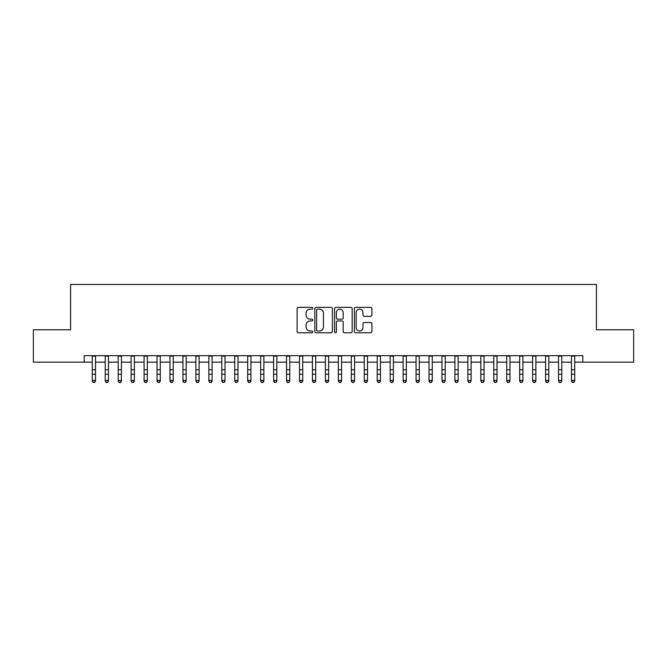 <?xml version="1.0" encoding="UTF-8"?>
<svg xmlns="http://www.w3.org/2000/svg" width="667" height="667" viewBox="0 0 667 667"><rect width="100%" height="100%" fill="white"/><g stroke="black" fill="none" stroke-linecap="round" stroke-linejoin="round"><path stroke-width="1" d="M312.781 308.254A0.892 0.892 0 0 0 311.889 307.362L298.382 307.362A1.267 1.267 0 0 0 297.107 308.629L297.107 331.516A1.267 1.267 0 0 0 298.382 332.783L311.889 332.783A0.892 0.892 0 0 0 312.781 331.899A0.892 0.892 0 0 0 311.889 331.007L310.138 331.007A4.069 4.069 0 0 1 306.07 326.938L306.07 325.029A4.069 4.069 0 0 1 310.138 320.96L311.889 320.96A0.892 0.892 0 0 0 312.781 320.077A0.892 0.892 0 0 0 311.889 319.185L310.138 319.185A4.069 4.069 0 0 1 306.07 315.116L306.07 313.207A4.069 4.069 0 0 1 310.138 309.138L311.889 309.138A0.892 0.892 0 0 0 312.781 308.254M370.652 316.325A1.267 1.267 0 0 0 371.928 315.049L371.928 308.629A1.267 1.267 0 0 0 370.652 307.362L355.653 307.362A1.267 1.267 0 0 0 354.377 308.629L354.377 331.516A1.267 1.267 0 0 0 355.653 332.783L370.652 332.783A1.267 1.267 0 0 0 371.928 331.516L371.928 323.762A1.267 1.267 0 0 0 370.652 322.486L364.232 322.486A1.267 1.267 0 0 0 362.965 323.762L362.965 327.605A3.402 3.402 0 0 1 359.563 331.007A3.402 3.402 0 0 1 356.161 327.605L356.161 312.54A3.402 3.402 0 0 1 359.563 309.138A3.402 3.402 0 0 1 362.965 312.54L362.965 315.049A1.267 1.267 0 0 0 364.232 316.325L370.652 316.325M84.184 362.164L33.35 362.164L33.35 329.79L70.585 329.79L70.585 284.459L596.415 284.459L596.415 329.79L633.65 329.79L633.65 362.164L582.816 362.164L582.816 355.686L84.184 355.686L84.184 362.164L92.279 362.164M332.391 308.629A1.267 1.267 0 0 0 331.115 307.362L316.116 307.362A1.267 1.267 0 0 0 314.841 308.629L314.841 331.516A1.267 1.267 0 0 0 316.116 332.783L331.115 332.783A1.267 1.267 0 0 0 332.391 331.516L332.391 308.629M335.885 307.362L350.884 307.362A1.267 1.267 0 0 1 352.159 308.629L352.159 331.516A1.267 1.267 0 0 1 350.884 332.783L344.464 332.783A1.267 1.267 0 0 1 343.197 331.516L343.197 322.236A1.267 1.267 0 0 0 341.921 320.96L337.66 320.96A1.267 1.267 0 0 0 336.393 322.236L336.393 331.899A0.892 0.892 0 0 1 335.501 332.783A0.892 0.892 0 0 1 334.609 331.899L334.609 308.629A1.267 1.267 0 0 1 335.885 307.362M95.514 362.164L105.228 362.164M108.471 362.164L118.184 362.164M121.419 362.164L131.132 362.164M134.375 362.164L144.089 362.164M147.324 362.164L157.037 362.164M160.272 362.164L169.985 362.164M173.228 362.164L182.941 362.164M186.176 362.164L195.89 362.164M199.125 362.164L208.846 362.164M212.081 362.164L221.794 362.164M225.029 362.164L234.742 362.164M237.986 362.164L247.699 362.164M250.934 362.164L260.647 362.164M263.882 362.164L273.603 362.164M276.838 362.164L286.552 362.164M289.786 362.164L299.5 362.164M302.743 362.164L312.456 362.164M315.691 362.164L325.404 362.164M328.639 362.164L338.361 362.164M341.596 362.164L351.309 362.164M354.544 362.164L364.257 362.164M367.5 362.164L377.214 362.164M380.448 362.164L390.162 362.164M393.397 362.164L403.118 362.164M406.353 362.164L416.066 362.164M419.301 362.164L429.014 362.164M432.258 362.164L441.971 362.164M445.206 362.164L454.919 362.164M458.154 362.164L467.875 362.164M471.11 362.164L480.824 362.164M484.059 362.164L493.772 362.164M497.015 362.164L506.728 362.164M509.963 362.164L519.676 362.164M522.911 362.164L532.625 362.164M535.868 362.164L545.581 362.164M548.816 362.164L558.529 362.164M561.772 362.164L571.486 362.164M574.721 362.164L582.816 362.164M317.517 309.138A0.892 0.892 0 0 0 316.625 310.03L316.625 330.115A0.892 0.892 0 0 0 317.517 331.007L319.36 331.007A4.069 4.069 0 0 0 323.428 326.938L323.428 313.207A4.069 4.069 0 0 0 319.36 309.138L317.517 309.138M343.197 312.606A3.402 3.402 0 0 0 339.795 309.205A3.402 3.402 0 0 0 336.393 312.606L336.393 317.909A1.267 1.267 0 0 0 337.66 319.185L341.921 319.185A1.267 1.267 0 0 0 343.197 317.909L343.197 312.606M95.514 355.686L95.514 381.115L94.547 382.541L93.247 382.258L94.547 382.541M92.279 355.686L92.279 380.398L95.514 380.398L94.547 382.258M93.247 382.541L92.279 381.115L92.279 380.398L93.247 382.258M108.471 355.686L108.471 381.115L107.495 382.541L106.203 382.258L107.495 382.541M105.228 355.686L105.228 380.398L108.471 380.398L107.495 382.258M106.203 382.541L105.228 381.115L105.228 380.398L106.203 382.258M121.419 355.686L121.419 381.115L120.452 382.541L119.151 382.258L120.452 382.541M118.184 355.686L118.184 380.398L121.419 380.398L120.452 382.258M119.151 382.541L118.184 381.115L118.184 380.398L119.151 382.258M134.375 355.686L134.375 381.115L133.4 382.541L132.108 382.258L133.4 382.541M131.132 355.686L131.132 380.398L134.375 380.398L133.4 382.258M132.108 382.541L131.132 381.115L131.132 380.398L132.108 382.258M147.324 355.686L147.324 381.115L146.348 382.541L145.056 382.258L146.348 382.541M144.089 355.686L144.089 380.398L147.324 380.398L146.348 382.258M145.056 382.541L144.089 381.115L144.089 380.398L145.056 382.258M160.272 355.686L160.272 381.115L159.305 382.541L158.004 382.258L159.305 382.541M157.037 355.686L157.037 380.398L160.272 380.398L159.305 382.258M158.004 382.541L157.037 381.115L157.037 380.398L158.004 382.258M173.228 355.686L173.228 381.115L172.253 382.541L170.96 382.258L172.253 382.541M169.985 355.686L169.985 380.398L173.228 380.398L172.253 382.258M170.96 382.541L169.985 381.115L169.985 380.398L170.96 382.258M186.176 355.686L186.176 381.115L185.209 382.541L183.909 382.258L185.209 382.541M182.941 355.686L182.941 380.398L186.176 380.398L185.209 382.258M183.909 382.541L182.941 381.115L182.941 380.398L183.909 382.258M199.125 355.686L199.125 381.115L198.157 382.541L196.865 382.258L198.157 382.541M195.89 355.686L195.89 380.398L199.125 380.398L198.157 382.258M196.865 382.541L195.89 381.115L195.89 380.398L196.865 382.258M212.081 355.686L212.081 381.115L211.105 382.541L209.813 382.258L211.105 382.541M208.846 355.686L208.846 380.398L212.081 380.398L211.105 382.258M209.813 382.541L208.846 381.115L208.846 380.398L209.813 382.258M225.029 355.686L225.029 381.115L224.062 382.541L222.761 382.258L224.062 382.541M221.794 355.686L221.794 380.398L225.029 380.398L224.062 382.258M222.761 382.541L221.794 381.115L221.794 380.398L222.761 382.258M237.986 355.686L237.986 381.115L237.01 382.541L235.718 382.258L237.01 382.541M234.742 355.686L234.742 380.398L237.986 380.398L237.01 382.258M235.718 382.541L234.742 381.115L234.742 380.398L235.718 382.258M250.934 355.686L250.934 381.115L249.967 382.541L248.666 382.258L249.967 382.541M247.699 355.686L247.699 380.398L250.934 380.398L249.967 382.258M248.666 382.541L247.699 381.115L247.699 380.398L248.666 382.258M263.882 355.686L263.882 381.115L262.915 382.541L261.622 382.258L262.915 382.541M260.647 355.686L260.647 380.398L263.882 380.398L262.915 382.258M261.622 382.541L260.647 381.115L260.647 380.398L261.622 382.258M276.838 355.686L276.838 381.115L275.863 382.541L274.571 382.258L275.863 382.541M273.603 355.686L273.603 380.398L276.838 380.398L275.863 382.258M274.571 382.541L273.603 381.115L273.603 380.398L274.571 382.258M289.786 355.686L289.786 381.115L288.819 382.541L287.519 382.258L288.819 382.541M286.552 355.686L286.552 380.398L289.786 380.398L288.819 382.258M287.519 382.541L286.552 381.115L286.552 380.398L287.519 382.258M302.743 355.686L302.743 381.115L301.767 382.541L300.475 382.258L301.767 382.541M299.5 355.686L299.5 380.398L302.743 380.398L301.767 382.258M300.475 382.541L299.5 381.115L299.5 380.398L300.475 382.258M315.691 355.686L315.691 381.115L314.724 382.541L313.423 382.258L314.724 382.541M312.456 355.686L312.456 380.398L315.691 380.398L314.724 382.258M313.423 382.541L312.456 381.115L312.456 380.398L313.423 382.258M328.639 355.686L328.639 381.115L327.672 382.541L326.38 382.258L327.672 382.541M325.404 355.686L325.404 380.398L328.639 380.398L327.672 382.258M326.38 382.541L325.404 381.115L325.404 380.398L326.38 382.258M341.596 355.686L341.596 381.115L340.62 382.541L339.328 382.258L340.62 382.541M338.361 355.686L338.361 380.398L341.596 380.398L340.62 382.258M339.328 382.541L338.361 381.115L338.361 380.398L339.328 382.258M354.544 355.686L354.544 381.115L353.577 382.541L352.276 382.258L353.577 382.541M351.309 355.686L351.309 380.398L354.544 380.398L353.577 382.258M352.276 382.541L351.309 381.115L351.309 380.398L352.276 382.258M367.5 355.686L367.5 381.115L366.525 382.541L365.233 382.258L366.525 382.541M364.257 355.686L364.257 380.398L367.5 380.398L366.525 382.258M365.233 382.541L364.257 381.115L364.257 380.398L365.233 382.258M380.448 355.686L380.448 381.115L379.481 382.541L378.181 382.258L379.481 382.541M377.214 355.686L377.214 380.398L380.448 380.398L379.481 382.258M378.181 382.541L377.214 381.115L377.214 380.398L378.181 382.258M393.397 355.686L393.397 381.115L392.429 382.541L391.137 382.258L392.429 382.541M390.162 355.686L390.162 380.398L393.397 380.398L392.429 382.258M391.137 382.541L390.162 381.115L390.162 380.398L391.137 382.258M406.353 355.686L406.353 381.115L405.378 382.541L404.085 382.258L405.378 382.541M403.118 355.686L403.118 380.398L406.353 380.398L405.378 382.258M404.085 382.541L403.118 381.115L403.118 380.398L404.085 382.258M419.301 355.686L419.301 381.115L418.334 382.541L417.033 382.258L418.334 382.541M416.066 355.686L416.066 380.398L419.301 380.398L418.334 382.258M417.033 382.541L416.066 381.115L416.066 380.398L417.033 382.258M432.258 355.686L432.258 381.115L431.282 382.541L429.99 382.258L431.282 382.541M429.014 355.686L429.014 380.398L432.258 380.398L431.282 382.258M429.99 382.541L429.014 381.115L429.014 380.398L429.99 382.258M445.206 355.686L445.206 381.115L444.239 382.541L442.938 382.258L444.239 382.541M441.971 355.686L441.971 380.398L445.206 380.398L444.239 382.258M442.938 382.541L441.971 381.115L441.971 380.398L442.938 382.258M458.154 355.686L458.154 381.115L457.187 382.541L455.894 382.258L457.187 382.541M454.919 355.686L454.919 380.398L458.154 380.398L457.187 382.258M455.894 382.541L454.919 381.115L454.919 380.398L455.894 382.258M471.11 355.686L471.11 381.115L470.135 382.541L468.843 382.258L470.135 382.541M467.875 355.686L467.875 380.398L471.11 380.398L470.135 382.258M468.843 382.541L467.875 381.115L467.875 380.398L468.843 382.258M484.059 355.686L484.059 381.115L483.091 382.541L481.791 382.258L483.091 382.541M480.824 355.686L480.824 380.398L484.059 380.398L483.091 382.258M481.791 382.541L480.824 381.115L480.824 380.398L481.791 382.258M497.015 355.686L497.015 381.115L496.04 382.541L494.747 382.258L496.04 382.541M493.772 355.686L493.772 380.398L497.015 380.398L496.04 382.258M494.747 382.541L493.772 381.115L493.772 380.398L494.747 382.258M509.963 355.686L509.963 381.115L508.996 382.541L507.695 382.258L508.996 382.541M506.728 355.686L506.728 380.398L509.963 380.398L508.996 382.258M507.695 382.541L506.728 381.115L506.728 380.398L507.695 382.258M522.911 355.686L522.911 381.115L521.944 382.541L520.652 382.258L521.944 382.541M519.676 355.686L519.676 380.398L522.911 380.398L521.944 382.258M520.652 382.541L519.676 381.115L519.676 380.398L520.652 382.258M535.868 355.686L535.868 381.115L534.892 382.541L533.6 382.258L534.892 382.541M532.625 355.686L532.625 380.398L535.868 380.398L534.892 382.258M533.6 382.541L532.625 381.115L532.625 380.398L533.6 382.258M548.816 355.686L548.816 381.115L547.849 382.541L546.548 382.258L547.849 382.541M545.581 355.686L545.581 380.398L548.816 380.398L547.849 382.258M546.548 382.541L545.581 381.115L545.581 380.398L546.548 382.258M561.772 355.686L561.772 381.115L560.797 382.541L559.505 382.258L560.797 382.541M558.529 355.686L558.529 380.398L561.772 380.398L560.797 382.258M559.505 382.541L558.529 381.115L558.529 380.398L559.505 382.258M574.721 355.686L574.721 381.115L573.753 382.541L572.453 382.258L573.753 382.541M571.486 355.686L571.486 380.398L574.721 380.398L573.753 382.258M572.453 382.541L571.486 381.115L571.486 380.398L572.453 382.258M95.514 369.785L92.279 369.785M95.514 374.229L92.279 374.229M95.514 356.111L92.279 356.111M108.471 369.785L105.228 369.785M108.471 374.229L105.228 374.229M108.471 356.111L105.228 356.111M121.419 369.785L118.184 369.785M121.419 374.229L118.184 374.229M121.419 356.111L118.184 356.111M134.375 369.785L131.132 369.785M134.375 374.229L131.132 374.229M134.375 356.111L131.132 356.111M147.324 369.785L144.089 369.785M147.324 374.229L144.089 374.229M147.324 356.111L144.089 356.111M160.272 369.785L157.037 369.785M160.272 374.229L157.037 374.229M160.272 356.111L157.037 356.111M173.228 369.785L169.985 369.785M173.228 374.229L169.985 374.229M173.228 356.111L169.985 356.111M186.176 369.785L182.941 369.785M186.176 374.229L182.941 374.229M186.176 356.111L182.941 356.111M199.125 369.785L195.89 369.785M199.125 374.229L195.89 374.229M199.125 356.111L195.89 356.111M212.081 369.785L208.846 369.785M212.081 374.229L208.846 374.229M212.081 356.111L208.846 356.111M225.029 369.785L221.794 369.785M225.029 374.229L221.794 374.229M225.029 356.111L221.794 356.111M237.986 369.785L234.742 369.785M237.986 374.229L234.742 374.229M237.986 356.111L234.742 356.111M250.934 369.785L247.699 369.785M250.934 374.229L247.699 374.229M250.934 356.111L247.699 356.111M263.882 369.785L260.647 369.785M263.882 374.229L260.647 374.229M263.882 356.111L260.647 356.111M276.838 369.785L273.603 369.785M276.838 374.229L273.603 374.229M276.838 356.111L273.603 356.111M289.786 369.785L286.552 369.785M289.786 374.229L286.552 374.229M289.786 356.111L286.552 356.111M302.743 369.785L299.5 369.785M302.743 374.229L299.5 374.229M302.743 356.111L299.5 356.111M315.691 369.785L312.456 369.785M315.691 374.229L312.456 374.229M315.691 356.111L312.456 356.111M328.639 369.785L325.404 369.785M328.639 374.229L325.404 374.229M328.639 356.111L325.404 356.111M341.596 369.785L338.361 369.785M341.596 374.229L338.361 374.229M341.596 356.111L338.361 356.111M354.544 369.785L351.309 369.785M354.544 374.229L351.309 374.229M354.544 356.111L351.309 356.111M367.5 369.785L364.257 369.785M367.5 374.229L364.257 374.229M367.5 356.111L364.257 356.111M380.448 369.785L377.214 369.785M380.448 374.229L377.214 374.229M380.448 356.111L377.214 356.111M393.397 369.785L390.162 369.785M393.397 374.229L390.162 374.229M393.397 356.111L390.162 356.111M406.353 369.785L403.118 369.785M406.353 374.229L403.118 374.229M406.353 356.111L403.118 356.111M419.301 369.785L416.066 369.785M419.301 374.229L416.066 374.229M419.301 356.111L416.066 356.111M432.258 369.785L429.014 369.785M432.258 374.229L429.014 374.229M432.258 356.111L429.014 356.111M445.206 369.785L441.971 369.785M445.206 374.229L441.971 374.229M445.206 356.111L441.971 356.111M458.154 369.785L454.919 369.785M458.154 374.229L454.919 374.229M458.154 356.111L454.919 356.111M471.11 369.785L467.875 369.785M471.11 374.229L467.875 374.229M471.11 356.111L467.875 356.111M484.059 369.785L480.824 369.785M484.059 374.229L480.824 374.229M484.059 356.111L480.824 356.111M497.015 369.785L493.772 369.785M497.015 374.229L493.772 374.229M497.015 356.111L493.772 356.111M509.963 369.785L506.728 369.785M509.963 374.229L506.728 374.229M509.963 356.111L506.728 356.111M522.911 369.785L519.676 369.785M522.911 374.229L519.676 374.229M522.911 356.111L519.676 356.111M535.868 369.785L532.625 369.785M535.868 374.229L532.625 374.229M535.868 356.111L532.625 356.111M548.816 369.785L545.581 369.785M548.816 374.229L545.581 374.229M548.816 356.111L545.581 356.111M561.772 369.785L558.529 369.785M561.772 374.229L558.529 374.229M561.772 356.111L558.529 356.111M574.721 369.785L571.486 369.785M574.721 374.229L571.486 374.229M574.721 356.111L571.486 356.111"/></g></svg>
